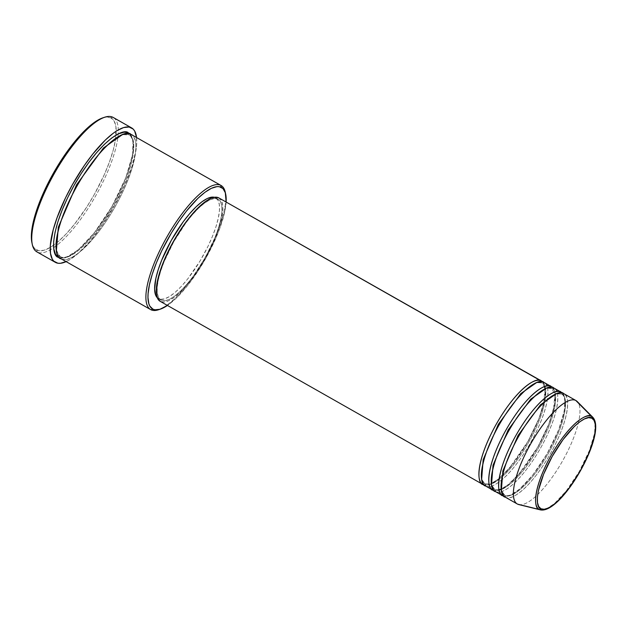 <?xml version="1.0" encoding="UTF-8"?>
<svg xmlns="http://www.w3.org/2000/svg" width="627" height="627" viewBox="0 0 627 627"><rect width="100%" height="100%" fill="white"/><g stroke="black" fill="none" stroke-linecap="round" stroke-linejoin="round"><path stroke-width="0.47" stroke-dasharray="3.13 2.35" d="M540.435 509.9L545.811 509.218L554.472 503.575L566.338 490.855L579.238 471.582L589.451 450.468L594.592 433.288L595.133 422.551L592.923 417.394A53.373 16.231 -60.4 0 1 579.583 470.971A53.373 16.231 -60.4 0 1 540.435 509.9M485.063 483.973A1.489 1.419 -63.4 0 0 483.456 484.146A1.489 1.419 116.6 0 1 485.063 483.973L485.063 483.973A1.489 1.419 116.6 0 1 485.572 485.972A1.489 1.419 -63.4 0 0 485.063 483.973C488.543 488.315 507.995 478.636 529.204 441.337C549.981 403.819 547.551 383.168 541.791 382.885L536.532 382.611L541.791 382.885A1.489 1.419 -63.4 0 0 543.75 382.29A1.489 1.419 116.6 0 1 541.791 382.885L541.791 382.885C547.551 383.168 549.981 403.819 529.204 441.337C507.995 478.636 488.543 488.315 485.063 483.973M541.093 381.663A1.489 1.419 -63.4 0 0 541.791 382.885A1.489 1.419 116.6 0 1 541.093 381.663M481.654 479.318L484.82 483.848L481.654 479.318M494.915 489.569A1.489 1.419 -63.4 0 0 493.308 489.734A1.489 1.419 116.6 0 1 494.915 489.569L494.915 489.569A1.489 1.419 116.6 0 1 495.424 491.56A1.489 1.419 -63.4 0 0 494.915 489.569C498.394 493.911 517.847 484.232 539.055 446.926C559.833 409.407 557.403 388.756 551.642 388.474L546.383 388.207L551.642 388.474A1.489 1.419 -63.4 0 0 553.602 387.878A1.489 1.419 116.6 0 1 551.642 388.474L551.642 388.474C557.403 388.756 559.833 409.407 539.055 446.926C517.847 484.232 498.394 493.911 494.915 489.569M550.945 387.251A1.489 1.419 -63.4 0 0 551.642 388.474A1.489 1.419 116.6 0 1 550.945 387.251M491.505 484.914L494.672 489.436L491.505 484.914M504.766 495.158A1.489 1.419 -63.4 0 0 503.16 495.33A1.489 1.419 116.6 0 1 504.766 495.158L504.766 495.158A1.489 1.419 116.6 0 1 505.276 497.148A1.489 1.419 -63.4 0 0 504.766 495.158C508.246 499.5 527.699 489.82 548.907 452.514C569.684 414.996 567.255 394.344 561.494 394.07L556.235 393.795L561.494 394.07A1.489 1.419 -63.4 0 0 563.454 393.466A1.489 1.419 116.6 0 1 561.494 394.07L561.494 394.07C567.255 394.344 569.684 414.996 548.907 452.514C527.699 489.82 508.246 499.5 504.766 495.158M560.797 392.839A1.489 1.419 -63.4 0 0 561.494 394.07A1.489 1.419 116.6 0 1 560.797 392.839M501.357 490.502L504.523 495.024L501.357 490.502M158.506 309.762A71.345 21.694 119.6 0 0 204.715 258.246A71.345 21.694 119.6 0 0 225.242 192.152M226.128 202.035A69.856 21.24 -60.4 0 1 167.44 305.451L176.359 298.044L187.739 285.356L199.065 269.469L206.095 257.768L215.202 239.671L219.967 227.922L224.701 211.902L226.128 202.035M113.479 117.617A77.286 23.497 -60.4 0 1 105.007 177.645A77.286 23.497 -60.4 0 1 53.671 247.681A77.286 23.497 -60.4 0 1 37.197 252.038L36.695 250.04A75.804 23.05 119.6 0 0 82.584 213.282A75.804 23.05 119.6 0 0 116.058 135.118A75.804 23.05 119.6 0 0 110.877 117.845L112.836 117.249L110.877 117.845L114.192 121.136L115.948 126.834L115.548 139.406L113.268 150.002L109.466 161.907L104.294 174.651L94.418 194.284L86.785 206.981L74.495 224.223L66.203 233.871L58.201 241.599L50.803 247.109L44.282 250.197L38.898 250.737L34.853 248.715L33.38 246.756L31.946 242.829M60.537 256.741A1.489 1.419 -63.4 0 0 58.852 256.984A1.489 1.419 116.6 0 1 60.537 256.741L60.537 256.741A1.489 1.419 116.6 0 1 61.046 258.732A1.489 1.419 -63.4 0 0 60.537 256.741C64.73 261.976 88.172 250.306 113.73 205.35C138.779 160.136 135.84 135.252 128.903 134.915L122.383 134.633L128.903 134.915A1.489 1.419 -63.4 0 0 130.863 134.311A1.489 1.419 116.6 0 1 128.903 134.915L128.903 134.915C135.84 135.252 138.779 160.136 113.73 205.35C88.172 250.306 64.73 261.976 60.537 256.741M128.206 133.59A1.489 1.419 -63.4 0 0 128.903 134.915A1.489 1.419 116.6 0 1 128.206 133.59M56.375 250.957L60.247 256.584L56.375 250.957M485.322 485.839A59.455 18.073 119.6 0 0 485.572 485.972L492.461 489.883L485.572 485.972A59.455 18.073 119.6 0 0 530.614 442.646A59.455 18.073 119.6 0 0 544.001 382.423M552.536 387.47A59.455 18.073 -60.4 0 1 537.77 447.239A59.455 18.073 -60.4 0 1 494.029 490.573L499.985 489.914L509.626 483.707L522.902 469.529L537.378 447.937L548.813 424.252L554.527 405.05L555.06 393.129L552.536 387.47M218.643 197.795L221.237 200.374L222.616 204.841L222.726 211.033L221.558 218.713L219.16 227.577L215.625 237.288L205.727 257.744L193.359 276.962L186.838 285.175L180.419 292.025L174.345 297.245L168.859 300.631L164.172 302.065L160.457 301.477L482.61 484.295L160.457 301.477A59.455 18.073 119.6 0 0 205.499 258.152A59.455 18.073 119.6 0 0 218.886 197.928M542.684 381.882A59.455 18.073 -60.4 0 1 527.918 441.651A59.455 18.073 -60.4 0 1 484.177 484.977L490.134 484.318L499.774 478.119L513.051 463.941L527.526 442.348L538.961 418.664L544.675 399.462L545.208 387.541L542.684 381.882M213.768 197.16L217.914 199.088A57.966 17.627 -60.4 0 1 218.157 199.221A57.966 17.627 -60.4 0 1 205.1 257.94A57.966 17.627 -60.4 0 1 161.186 300.184L158.717 298.781A57.966 17.627 119.6 0 0 202.639 256.537A57.966 17.627 119.6 0 0 215.696 197.826A57.966 17.627 119.6 0 0 215.445 197.693L217.984 200.209L219.325 204.567L219.434 210.601L218.298 218.086L215.962 226.731L212.514 236.199L208.093 246.129L200.005 261.059L187.622 279.039L181.281 286.414L175.168 292.323L169.502 296.54L164.517 298.899L160.402 299.314L157.306 297.762M60.741 258.575A71.345 21.694 119.6 0 0 61.046 258.732L150.942 309.746L61.046 258.732A71.345 21.694 119.6 0 0 115.094 206.745A71.345 21.694 119.6 0 0 131.168 134.476M225.43 193.108A71.345 21.694 -60.4 0 1 204.715 258.246A71.345 21.694 -60.4 0 1 159.423 309.432M36.875 251.866A77.286 23.497 119.6 0 0 37.197 252.038L55.67 262.517L37.197 252.038A77.286 23.497 119.6 0 0 53.671 247.681A77.286 23.497 119.6 0 0 105.25 177.112A77.286 23.497 119.6 0 0 113.166 117.421M136.561 137.54A77.286 23.497 -60.4 0 1 113.926 206.722A77.286 23.497 -60.4 0 1 66.141 261.639L70.052 259.531L77.599 253.911L89.967 241.332L102.64 224.779L114.522 205.664L124.601 185.647L131.991 166.445L136.067 149.72L136.623 144.947L136.482 136.898M518.788 504.578A59.455 18.073 119.6 0 0 562.403 461.221A59.455 18.073 119.6 0 0 577.255 401.546M505.025 497.015A59.455 18.073 119.6 0 0 505.276 497.148L517.588 504.139L505.276 497.148A59.455 18.073 119.6 0 0 550.318 453.823A59.455 18.073 119.6 0 0 563.704 393.599M576.025 400.59A59.455 18.073 -60.4 0 1 564.629 457.185A59.455 18.073 -60.4 0 1 520.12 504.766M495.173 491.427A59.455 18.073 119.6 0 0 495.424 491.56L502.313 495.471L495.424 491.56A59.455 18.073 119.6 0 0 540.466 448.234A59.455 18.073 119.6 0 0 553.853 388.011M562.388 393.066A59.455 18.073 -60.4 0 1 547.622 452.835A59.455 18.073 -60.4 0 1 503.881 496.161L509.837 495.502L519.477 489.295L532.754 475.125L547.23 453.525L558.665 429.84L564.378 410.646L564.911 398.725L562.388 393.066M102.867 117.829L106.143 117.1L110.877 117.845A75.804 23.05 119.6 0 0 102.844 117.837M129.86 133.912L131.521 136.012L133.175 141.373L133.308 148.811L131.905 158.02L129.029 168.655L124.789 180.31L119.342 192.536L112.907 204.857L105.72 216.809L98.071 227.922L90.241 237.782L82.537 245.996L75.248 252.258L68.664 256.325L63.037 258.042L59.589 257.744L66.642 257.172L78.21 249.907L94.269 232.883L111.872 206.683L125.737 177.911L132.548 154.728L133.034 140.511L129.86 133.912M157.322 297.778A57.966 17.627 119.6 0 0 158.474 298.656A57.966 17.627 119.6 0 0 158.717 298.781L161.186 300.184A57.966 17.627 -60.4 0 1 160.935 300.051A57.966 17.627 -60.4 0 1 173.992 241.332A57.966 17.627 -60.4 0 1 217.914 199.088L215.445 197.693A57.966 17.627 119.6 0 0 214.356 197.286M161.186 300.184L164.807 300.748L169.376 299.361L174.729 296.054L180.647 290.967L186.909 284.29L193.265 276.28L205.319 257.54L214.975 237.594L218.423 228.126L220.759 219.481L221.895 212.004L221.793 205.962L220.445 201.604L217.914 199.088L214.293 198.516L209.716 199.911L204.371 203.219L198.445 208.305L192.191 214.983L185.827 222.993L173.773 241.732L164.117 261.678L160.669 271.146L158.333 279.791L157.197 287.268L157.306 293.311L158.647 297.668L161.186 300.184M61.046 258.732C65.318 264.077 89.269 252.164 115.368 206.252C140.942 160.073 137.948 134.664 130.863 134.311M31.938 242.798A75.804 23.05 119.6 0 0 36.695 250.04L37.197 252.038M505.276 497.148C508.834 501.608 528.788 491.678 550.545 453.415C571.855 414.933 569.355 393.756 563.454 393.466M495.424 491.56C498.982 496.012 518.937 486.09 540.693 447.827C562.004 409.345 559.503 388.168 553.602 387.878M485.572 485.972C489.131 490.424 509.085 480.494 530.842 442.239C552.152 403.757 549.652 382.572 543.75 382.29M545.02 388.803L543.719 403.412L538.867 418.679L528.177 441.047L508.983 468.706L497.517 479.718L490.275 483.832L484.82 483.848C482.68 483.088 479.914 477.962 483.143 463.447C485.878 452.028 491.059 439.48 498.684 425.811C513.364 398.991 534.721 378.59 541.853 382.917L544.534 386.577M499.006 489.75L494.672 489.436C492.532 488.684 489.765 483.558 492.994 469.043C495.738 457.616 500.91 445.076 508.536 431.4C523.216 404.58 544.573 384.179 551.705 388.505L554.848 394.234M504.704 495.126L504.523 495.024C502.392 494.272 499.617 489.146 502.846 474.631C505.589 463.212 510.762 450.664 518.388 436.988C533.068 410.176 554.425 389.767 561.557 394.101L561.745 394.195C563.877 394.955 566.651 400.073 563.422 414.588C560.679 426.015 555.498 438.563 547.88 452.232C533.201 479.052 511.844 499.453 504.704 495.126M60.474 256.709L58.711 255.275L56.704 250.51C55.772 245.823 56.305 239.279 58.303 230.893C61.673 217.342 67.826 202.56 76.768 186.532C94.489 154.273 120.023 129.664 128.966 134.946L129.201 135.071C130.259 135.017 131.435 137.039 132.744 141.138C133.669 145.832 133.136 152.369 131.145 160.755C127.775 174.306 121.614 189.095 112.68 205.115C94.951 237.374 69.425 261.984 60.474 256.709M215.696 197.826L218.157 199.221M158.474 298.656L160.935 300.051M501.02 489.091L507.368 485.306L518.835 474.302L538.029 446.643L548.719 424.267L553.57 409L554.871 394.399"/><path stroke-width="0.94" d="M520.12 504.766A59.455 18.073 -60.4 0 1 517.588 504.139L539.353 509.5A1.489 1.419 -63.4 0 0 540.968 508.771C535.811 508.521 533.632 490.016 552.246 456.393C571.252 422.974 588.682 414.298 591.802 418.185C596.959 418.444 599.138 436.941 580.516 470.563C561.518 503.99 544.079 512.659 540.968 508.771A1.489 1.419 116.6 0 1 539.353 509.5L540.435 509.9A53.373 16.231 -60.4 0 1 539.353 509.5L517.588 504.139A59.455 18.073 119.6 0 0 518.788 504.578L540.435 509.9C561.706 514.148 607.492 433.657 592.923 417.394L591.59 416.422A1.489 1.419 116.6 0 1 591.802 418.185L594.067 420.443L595.274 424.346L595.368 429.754L594.349 436.463L589.168 452.694L580.516 470.563L569.716 487.359L558.406 500.511L553.108 505.072L548.312 508.035L544.212 509.281L540.968 508.771L538.695 506.514L537.496 502.611L537.402 497.203L538.421 490.494L543.601 474.271L552.246 456.393L563.054 439.605L574.363 426.446L579.661 421.885L584.458 418.93L588.557 417.676L591.802 418.185A1.489 1.419 -63.4 0 0 591.59 416.422A53.373 16.231 -60.4 0 1 592.923 417.394L577.255 401.546A59.455 18.073 119.6 0 0 575.774 400.457L591.59 416.422L575.774 400.457A59.455 18.073 -60.4 0 1 576.025 400.59L563.704 393.599A59.455 18.073 119.6 0 0 563.454 393.466C559.895 389.014 539.941 398.944 518.184 437.199C496.874 475.681 499.374 496.866 505.276 497.148M483.456 484.146A1.489 1.419 -63.4 0 0 483.103 484.569C477.202 484.287 474.71 463.102 496.02 424.62C517.769 386.365 537.723 376.435 541.289 380.887A1.489 1.419 -63.4 0 0 541.093 381.663A1.489 1.419 116.6 0 1 541.289 380.887A59.455 18.073 -60.4 0 1 541.54 381.02A59.455 18.073 -60.4 0 1 542.684 381.882L218.643 197.795L541.289 380.887A59.455 18.073 -60.4 0 0 496.247 424.213A59.455 18.073 -60.4 0 0 482.853 484.436A59.455 18.073 -60.4 0 0 483.103 484.569L482.61 484.295L483.103 484.569A1.489 1.419 116.6 0 1 483.456 484.146M536.532 382.611L520.802 393.615L498.355 424.291L483.166 459.677L481.654 479.318L483.166 459.677L498.355 424.291L520.802 393.615L536.532 382.611M543.75 382.29L551.141 386.483L543.75 382.29A59.455 18.073 119.6 0 0 498.708 425.615A59.455 18.073 119.6 0 0 485.322 485.839L492.704 490.032A59.455 18.073 -60.4 0 0 492.955 490.165L494.029 490.573A59.455 18.073 -60.4 0 1 492.955 490.165A1.489 1.419 116.6 0 1 493.308 489.734A1.489 1.419 -63.4 0 0 492.955 490.165C487.054 489.875 484.561 468.698 505.871 430.216C527.62 391.953 547.575 382.023 551.141 386.483A59.455 18.073 -60.4 0 1 551.392 386.616L544.001 382.423A59.455 18.073 119.6 0 0 543.75 382.29C540.192 377.83 520.238 387.76 498.481 426.023C477.171 464.505 479.671 485.682 485.572 485.972M492.704 490.032A59.455 18.073 -60.4 0 1 506.099 429.808A59.455 18.073 -60.4 0 1 551.141 386.483A1.489 1.419 -63.4 0 0 550.945 387.251A1.489 1.419 116.6 0 1 551.141 386.483L552.536 387.47A59.455 18.073 -60.4 0 0 551.392 386.616M546.383 388.207L530.654 399.203L508.207 429.879L493.018 465.265L491.505 484.914L493.018 465.265L508.207 429.879L530.654 399.203L546.383 388.207M553.602 387.878L560.993 392.071L553.602 387.878A59.455 18.073 119.6 0 0 508.56 431.204A59.455 18.073 119.6 0 0 495.173 491.427L502.556 495.62A59.455 18.073 -60.4 0 0 502.807 495.753L503.881 496.161A59.455 18.073 -60.4 0 1 502.807 495.753A1.489 1.419 116.6 0 1 503.16 495.33A1.489 1.419 -63.4 0 0 502.807 495.753C496.905 495.463 494.413 474.286 515.723 435.804C537.472 397.542 557.427 387.619 560.993 392.071A59.455 18.073 -60.4 0 1 561.243 392.204L553.853 388.011A59.455 18.073 119.6 0 0 553.602 387.878C550.044 383.426 530.089 393.348 508.332 431.611C487.022 470.093 489.522 491.27 495.424 491.56M502.556 495.62A59.455 18.073 -60.4 0 1 515.95 435.397A59.455 18.073 -60.4 0 1 560.993 392.071A1.489 1.419 -63.4 0 0 560.797 392.839A1.489 1.419 116.6 0 1 560.993 392.071L562.388 393.066A59.455 18.073 -60.4 0 0 561.243 392.204M556.235 393.795L540.505 404.791L518.059 435.467L502.87 470.861L501.357 490.502L502.87 470.861L518.059 435.467L540.505 404.791L556.235 393.795M225.657 194.002L225.242 192.152A71.345 21.694 119.6 0 0 220.767 185.333L221.268 187.324A69.856 21.24 -60.4 0 1 225.657 194.002A69.856 21.24 -60.4 0 1 226.128 202.035L225.312 192.716L222.969 188.555L219.238 186.681L216.903 186.634L211.393 188.319L204.943 192.301L197.811 198.43L186.431 211.119L178.813 221.441L171.516 232.789L161.766 250.776L156.436 262.744L152.283 274.156L149.469 284.572L148.097 293.593L147.972 297.464L148.858 303.766L149.845 306.125L152.902 309.15L150.942 309.746A71.345 21.694 119.6 0 0 158.506 309.762L160.308 309.166A69.856 21.24 -60.4 0 1 152.902 309.15L154.932 309.793L159.893 309.291L167.44 305.451A69.856 21.24 -60.4 0 1 160.308 309.166M66.141 261.639A77.286 23.497 -60.4 0 1 55.67 262.517A77.286 23.497 -60.4 0 1 55.348 262.345A77.286 23.497 -60.4 0 1 72.756 184.056A77.286 23.497 -60.4 0 1 131.309 127.736L112.836 117.249L131.309 127.736A77.286 23.497 -60.4 0 1 131.639 127.908L113.166 117.421A77.286 23.497 119.6 0 0 112.836 117.249A77.286 23.497 -60.4 0 1 113.479 117.617M129.86 133.912L126.333 132.266L123.942 132.211L118.315 133.927L111.731 137.995L104.45 144.257L96.746 152.479L88.916 162.33L81.259 173.452L74.072 185.396L67.638 197.724L62.191 209.943L57.95 221.597L55.074 232.233L53.679 241.45L53.804 248.88L55.466 254.241L56.845 256.082L59.589 257.744L58.577 257.336A1.489 1.419 116.6 0 1 58.852 256.984A1.489 1.419 -63.4 0 0 58.577 257.336C51.5 256.992 48.498 231.575 74.072 185.396C100.179 139.484 124.122 127.571 128.402 132.916A1.489 1.419 -63.4 0 0 128.206 133.59A1.489 1.419 116.6 0 1 128.402 132.916L130.134 134.17M122.383 134.633L103.439 148.011L76.549 184.816L58.311 227.225L56.375 250.957L58.311 227.225L76.549 184.816L103.439 148.011L122.383 134.633M159.423 309.432A71.345 21.694 -60.4 0 1 150.942 309.746A71.345 21.694 -60.4 0 1 150.645 309.589A71.345 21.694 -60.4 0 1 166.711 237.32A71.345 21.694 -60.4 0 1 220.767 185.333L130.863 134.311L220.767 185.333A71.345 21.694 -60.4 0 1 221.065 185.49L131.168 134.476A71.345 21.694 119.6 0 0 130.863 134.311C126.591 128.966 102.64 140.879 76.541 186.799C50.967 232.97 53.961 258.387 61.046 258.732M541.54 381.02L218.886 197.928A59.455 18.073 119.6 0 0 218.643 197.795A59.455 18.073 119.6 0 0 173.593 241.121A59.455 18.073 119.6 0 0 160.206 301.344L482.853 484.436M484.177 484.977A59.455 18.073 -60.4 0 1 483.103 484.569L484.177 484.977M221.065 185.49A71.345 21.694 -60.4 0 1 225.43 193.108M131.639 127.908A77.286 23.497 -60.4 0 1 136.561 137.54L134.687 131.082L133.19 129.091L129.068 127.022L123.574 127.579L116.928 130.722L113.252 133.237L105.36 140.017L92.772 154.062L84.339 165.481L72.458 184.589L65.482 197.936L57.112 217.6L53.24 229.733L50.356 245.306L50.497 253.355L52.292 259.17L53.789 261.161L57.911 263.23L60.498 263.285L66.603 261.428M563.454 393.466L575.774 400.457L563.454 393.466A59.455 18.073 119.6 0 0 518.411 436.792A59.455 18.073 119.6 0 0 505.025 497.015L517.338 504.006A59.455 18.073 -60.4 0 1 530.732 443.783A59.455 18.073 -60.4 0 1 575.774 400.457A59.455 18.073 119.6 0 0 530.497 444.19A59.455 18.073 119.6 0 0 517.588 504.139A59.455 18.073 -60.4 0 1 517.338 504.006M539.353 509.5A53.373 16.231 -60.4 0 1 550.945 455.68A53.373 16.231 -60.4 0 1 591.59 416.422C588.392 412.417 570.476 421.336 550.945 455.68C531.814 490.228 534.055 509.242 539.353 509.5M31.946 242.829L31.35 237.367L32.024 228.479L36.029 212.075L43.279 193.241L53.154 173.608L60.788 160.912L68.923 149.101L81.369 134.021L93.164 123.245L96.777 120.776L103.29 117.696M37.197 252.038A77.286 23.497 -60.4 0 1 32.345 244.648A77.286 23.497 -60.4 0 1 54.58 173.044A77.286 23.497 -60.4 0 1 104.646 117.241A77.286 23.497 -60.4 0 1 112.836 117.249A77.286 23.497 119.6 0 0 54.283 173.577A77.286 23.497 119.6 0 0 36.875 251.866L55.348 262.345M130.863 134.311A71.345 21.694 119.6 0 0 76.815 186.305A71.345 21.694 119.6 0 0 60.741 258.575L150.645 309.589M157.322 297.778L155.363 294.314L154.634 289.086L155.872 278.388L158.208 269.743L161.656 260.276L171.312 240.337L183.366 221.59L189.722 213.588L195.985 206.91L201.902 201.823L207.255 198.516L211.824 197.121L214.356 197.286A57.966 17.627 119.6 0 0 171.759 239.538A57.966 17.627 119.6 0 0 157.322 297.778M160.457 301.477L157.855 298.899L156.476 294.431L156.366 288.24L157.534 280.559L159.932 271.695L163.467 261.984L173.365 241.528L185.733 222.303L192.254 214.097L198.681 207.247L204.747 202.027L210.233 198.641L214.92 197.207L218.643 197.795M104.646 117.241L102.844 117.837A75.804 23.05 119.6 0 0 53.742 172.574A75.804 23.05 119.6 0 0 31.938 242.798L32.345 244.648M220.767 185.333A71.345 21.694 119.6 0 0 166.437 237.813A71.345 21.694 119.6 0 0 150.942 309.746L152.902 309.15A69.856 21.24 -60.4 0 1 168.075 238.715A69.856 21.24 -60.4 0 1 221.268 187.324L220.767 185.333M499.006 489.75L501.02 489.091M545.02 388.803L544.534 386.577"/></g></svg>
